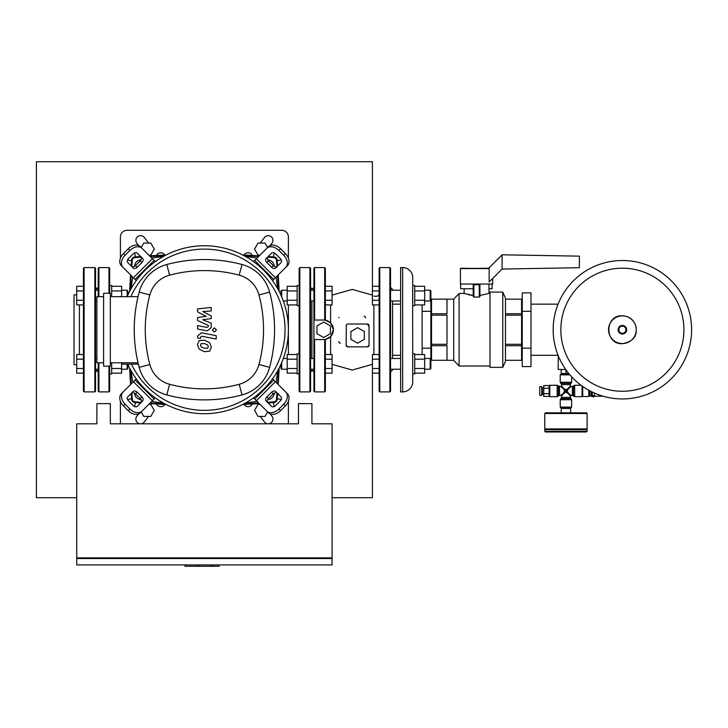 <?xml version="1.0" encoding="UTF-8"?>
<svg xmlns="http://www.w3.org/2000/svg" width="728" height="728" viewBox="0 0 728 728"><rect width="100%" height="100%" fill="white"/><g stroke="black" fill="none" stroke-linecap="round" stroke-linejoin="round"><path stroke-width="1.09" d="M94.868 391.892L84.111 391.892L83.438 391.218L83.438 268.241L84.111 267.567L94.868 267.567L95.532 268.241L95.532 391.218L94.868 391.892L94.868 267.567M95.532 372.063L96.879 370.716L96.879 369.223L96.879 370.716L98.225 372.063M95.532 287.396L96.879 288.734L96.879 290.235L96.879 288.734L98.225 287.396M76.722 294.785L74.028 294.785L74.028 364.673L76.722 364.673M111.666 296.669L111.666 285.531L109.646 285.531L109.646 293.302L109.646 268.241L108.973 267.567L98.899 267.567L98.899 296.669M127.118 296.669L127.118 290.235L121.612 290.235M127.118 290.235L127.791 290.909L127.791 295.268M98.225 284.721L98.225 290.235L95.532 290.235M96.879 300.983L95.532 300.983M83.438 290.954L76.722 290.954L76.722 286.295L83.438 286.295M83.438 304.923L76.722 304.923L76.722 290.954M83.438 300.264L76.722 300.264M111.666 286.295L121.612 286.295L121.612 296.669M111.666 290.954L121.612 290.954M111.666 362.79L111.666 373.928L109.646 373.928M127.118 364.137L127.118 369.223L121.612 369.223M127.118 369.223L127.791 368.55L127.791 364.182M96.879 358.467L95.532 358.467M98.225 381.126L98.225 369.223L95.532 369.223M83.438 359.195L76.722 359.195L76.722 354.536L83.438 354.536M83.438 373.155L76.722 373.155L76.722 359.195M83.438 368.505L76.722 368.505M111.666 368.505L121.612 368.505L121.612 373.155L111.666 373.155M121.612 362.79L121.612 368.505M96.879 423.805L96.879 403.649L110.319 403.649L110.319 423.805L298.48 423.805L298.48 403.649L311.921 403.649L311.921 423.805L332.077 423.805L332.077 557.875L76.722 557.875L76.722 423.805L96.879 423.805M77.395 558.54L77.395 557.875M331.404 557.875L331.404 558.54M332.077 558.54L76.722 558.54L76.722 564.928L332.077 564.928L332.077 558.54M211.875 564.928L211.875 566.275L219.137 566.275L219.137 564.928M184.994 564.928L184.994 566.275L211.875 566.275M198.435 564.928L198.435 566.275M259.987 404.322L258.031 404.322L254.536 410.365L258.031 416.416L265.01 416.416L267.604 411.939M141.205 411.939L143.789 416.416L150.769 416.416L154.263 410.365L150.769 404.322L148.812 404.322M267.604 247.52L265.01 243.043L258.031 243.043L254.536 249.085L258.031 255.137L259.987 255.137M148.812 255.137L150.769 255.137L154.263 249.085L150.769 243.043L143.789 243.043L141.205 247.52M622.385 398.944A69.215 69.215 0 0 1 553.171 329.729A69.215 69.215 0 0 1 622.385 260.515A69.215 69.215 0 0 1 691.6 329.729A69.215 69.215 0 0 1 622.385 398.944A69.215 69.215 0 0 0 691.6 329.729A69.215 69.215 0 0 0 622.385 260.515M683.92 329.729A61.534 61.534 0 0 1 622.385 391.264A61.534 61.534 0 0 1 560.851 329.729A61.534 61.534 0 0 1 622.385 268.195A61.534 61.534 0 0 1 683.92 329.729M561.57 373.51L561.57 374.183L560.897 374.183L569.332 374.183M530.994 304.158L558.067 304.158M530.994 355.3L558.067 355.3M565.72 369.478L558.212 369.478L558.212 355.655M568.777 373.51L561.233 373.51L561.233 369.478M565.938 373.51L565.938 369.788M589.789 390.79L589.789 396.023L591.136 396.023M588.788 390.244L588.788 396.523L589.789 396.023M582.737 386.459L582.737 396.523L588.788 396.523M594.494 396.187L603.048 396.187M591.136 391.491L591.136 396.223L591.809 396.223A0.473 0.473 0 0 0 592.283 396.696L592.283 395.55L594.494 395.55L594.494 396.696L592.283 396.696A0.473 0.473 0 0 1 591.809 396.223L591.809 391.828M594.494 395.55L594.494 393.075M543.761 394.339L542.415 394.339L542.415 387.624L543.761 387.624M542.415 392.993L541.741 392.993M542.415 388.961L541.741 388.961M541.741 395.349L539.73 395.349L539.73 386.614L541.741 386.614L541.741 395.349M543.761 388.261L549.14 388.261L549.14 393.693L543.761 393.693L543.761 385.549L549.14 385.549M549.14 396.414L543.761 396.414L543.761 393.693M570.306 397.388L561.57 397.388L560.223 399.718L560.223 407.107L571.644 407.107L571.644 399.718L570.306 397.388L570.98 395.349L568.368 393.084L565.938 392.21L568.04 393.411L570.306 396.023M561.434 408.454L561.434 407.78L570.98 407.78L570.443 408.454M581.081 385.267L574.674 385.267L572.345 386.614L570.306 385.94L568.04 388.552L567.167 390.981L568.368 388.87L570.98 386.614M582.063 385.986L582.063 396.696L574.674 396.696L574.674 385.267M569.897 374.856L560.223 374.856L560.223 382.246L561.57 384.575L561.57 385.94L560.897 386.614L558.367 385.94L558.367 396.023L559.532 395.349L559.532 386.614M571.644 376.813L571.644 382.246L560.223 382.246M558.367 385.94L557.202 385.267L549.804 385.267L549.804 396.696L557.202 396.696L558.367 396.023M549.804 385.267L549.14 385.94L549.14 396.023L549.804 396.696M561.57 397.388L561.57 396.023L563.827 393.411L564.71 390.981L563.508 393.084L560.897 395.349L559.532 395.349M561.57 384.575L570.306 384.575L570.306 385.94M568.04 388.552L565.938 389.753L565.938 390.981L563.681 388.725L565.938 389.753L563.827 388.552L561.57 385.94M572.345 386.614L572.345 395.349L570.98 395.349M568.368 393.084L567.167 390.981L565.938 390.981L568.195 388.725M563.827 393.411L565.938 392.21L565.938 390.981L568.195 393.238M560.897 386.614L563.508 388.87L564.71 390.981L565.938 390.981L563.681 393.238M587.105 431.304L587.105 429.62L544.771 429.62L544.771 431.304L587.105 431.304L586.431 431.977L545.436 431.977L565.938 431.977M570.643 412.822L570.643 408.454L561.233 408.454L561.233 412.822M545.436 429.62L544.771 428.947L544.771 413.495L545.436 412.822L586.431 412.822L587.105 413.495L587.105 428.947L586.431 429.62M544.771 428.947L587.105 428.947M316.962 333.661L316.962 325.907L323.678 322.022L330.403 325.907L330.403 333.661L323.678 337.546L316.962 333.661M350.896 339.321L350.896 331.559L357.612 327.682L364.337 331.559L364.337 339.321L357.612 343.197L350.896 339.321M299.153 353.772L297.133 353.772L297.133 373.928L299.153 373.928M281.681 362.653L281.681 369.223L287.187 369.223M283.329 358.467L287.187 358.467M281.681 369.223L281.008 368.55L281.008 364.182M310.574 369.223L313.932 369.223M310.574 358.467L313.932 358.467M325.361 368.505L332.077 368.505L332.077 373.155L325.361 373.155M325.361 354.536L332.077 354.536L332.077 368.505M325.361 359.195L332.077 359.195M297.133 359.195L287.187 359.195L287.187 354.536L297.133 354.536M297.133 373.155L287.187 373.155L287.187 359.195M297.133 368.505L287.187 368.505M299.153 285.531L297.133 285.531L297.133 305.687L299.153 305.687M283.329 300.983L287.187 300.983M281.681 296.806L281.681 290.235L287.187 290.235M281.681 290.235L281.008 290.909L281.008 295.268M310.574 300.983L313.932 300.983M310.574 290.235L313.932 290.235M325.361 300.264L332.077 300.264L332.077 304.923L325.361 304.923M325.361 286.295L332.077 286.295L332.077 300.264M325.361 290.954L332.077 290.954M297.133 290.954L287.187 290.954L287.187 286.295L297.133 286.295M297.133 304.923L287.187 304.923L287.187 290.954M297.133 300.264L287.187 300.264M400.627 300.983L390.545 300.983M400.627 290.235L390.545 290.235M414.733 305.687L412.721 305.687L412.721 285.531L414.733 285.531L414.733 305.687M424.679 290.235L430.193 290.235L430.193 300.983L424.679 300.983M430.193 300.983L430.867 300.309L430.867 290.909L430.193 290.235M379.124 300.264L372.399 300.264L372.399 304.923L379.124 304.923M379.124 286.295L372.399 286.295L372.399 300.264M379.124 290.954L372.399 290.954M414.733 290.954L424.679 290.954L424.679 286.295L414.733 286.295M414.733 304.923L424.679 304.923L424.679 290.954M414.733 300.264L424.679 300.264M400.627 369.223L390.545 369.223M400.627 358.467L390.545 358.467M414.733 373.928L412.721 373.928L412.721 353.772L414.733 353.772L414.733 373.928M424.679 358.467L430.193 358.467L430.193 369.223L424.679 369.223M430.193 369.223L430.867 368.55L430.867 300.309M430.193 358.467L430.867 359.141M379.124 368.505L372.399 368.505L372.399 373.155L379.124 373.155M379.124 354.536L372.399 354.536L372.399 368.505M379.124 359.195L372.399 359.195M414.733 359.195L424.679 359.195L424.679 354.536L414.733 354.536M414.733 373.155L424.679 373.155L424.679 359.195M414.733 368.505L424.679 368.505M330.612 304.923L330.612 322.513M333.424 329.729L330.612 322.932L325.361 320.184L323.678 320.038A9.746 9.746 0 0 1 333.424 329.784A9.746 9.746 0 0 1 323.678 339.53L325.361 339.385L330.612 336.636L333.424 329.729M347.656 324.033L347.101 324.206M346.328 325.025L346.191 345.181A1.684 1.684 0 0 0 347.875 346.865L367.358 346.865A1.684 1.684 0 0 0 369.041 345.181L369.041 325.698A1.684 1.684 0 0 0 367.358 324.015L347.875 324.015A1.684 1.684 0 0 0 346.191 325.698M368.878 326.417L367.358 324.015M373.874 354.536L373.874 304.923M379.789 267.567L379.789 391.892L379.124 391.218L379.124 268.241L379.789 267.567L389.871 267.567L390.545 268.241L390.545 391.218L389.871 391.892L389.871 267.567M379.789 391.892L389.871 391.892M390.545 287.396L392.556 289.407L392.556 290.235M390.545 372.063L392.556 370.051L392.556 369.223M392.556 300.983L392.556 358.467M311.921 289.407L313.932 287.396M311.921 370.051L313.932 372.063M346.191 345.29L347.875 346.865M367.358 346.865L369.041 345.236M323.678 339.53L313.932 339.53L313.932 320.038L323.678 320.038M325.361 339.385L325.361 391.218L324.688 391.892L324.688 339.476M324.688 320.093L324.688 267.567L325.361 268.241L325.361 320.184M313.932 320.038L313.932 268.241L314.605 267.567L314.605 320.038M314.605 339.53L314.605 391.892L313.932 391.218L313.932 339.53M364 316.289A1.684 1.684 0 0 1 365.684 317.972M340.476 343.17A1.684 1.684 0 0 1 338.802 341.487M338.811 317.808A1.684 1.684 0 0 1 338.948 317.281M412.721 285.531L412.721 277.65A10.083 10.083 0 0 0 402.639 267.567L400.627 267.567L400.627 391.892L402.639 391.892A10.083 10.083 0 0 0 412.721 381.809L412.721 373.928M412.721 370.042L412.658 289.225M431.54 355.3L430.867 355.3M431.54 304.158L430.867 304.158M422.131 354.536L422.131 348.157L430.867 348.157M422.131 348.157L422.131 311.302L430.867 311.302M422.131 311.302L422.131 304.923M521.585 355.3L522.258 355.3M521.585 304.158L522.258 304.158M522.258 348.157L530.994 348.157L530.994 366.584L522.258 366.584L522.258 292.874L530.994 292.874L530.994 311.302L522.258 311.302M530.994 348.157L530.994 311.302M460.433 268.577L488.652 268.241L502.093 254.8L502.093 269.06L489.152 282L489.152 268.577L460.433 268.577L460.433 284.029L492.692 284.029L492.692 278.46M502.093 254.8L579.379 256.147L579.379 267.704L502.093 269.06M489.152 268.577L460.769 268.241M492.128 284.029L492.128 288.734L488.989 288.734M460.633 284.029L460.633 288.734L473.2 288.734L473.2 284.029M431.54 299.163L431.54 313.732L446.992 313.732L446.992 299.163L431.54 299.163L453.708 299.153L453.708 360.305L459.086 366.02L489.999 366.02M431.54 313.732L431.54 344.299L446.992 344.299L446.992 315.151L431.54 315.151M431.54 344.299L431.54 360.296L446.992 360.296L446.992 345.718L431.54 345.718M431.54 360.296L453.708 360.305M453.708 299.153L459.086 293.439L459.086 366.02M464.127 288.734L464.127 293.439L473.2 295.468M488.989 284.029L488.989 293.439L489.999 293.439M471.79 295.304L468.341 294.658M502.766 367.358L489.999 367.358L489.999 292.092L502.766 292.092L505.46 298.143L505.46 361.316L502.766 367.358L502.766 292.092M459.086 293.439L464.127 293.439M479.916 295.468L488.989 293.439M478.997 297.033L479.87 296.624M473.2 296.742L473.2 284.703A0.673 0.673 0 0 1 473.873 284.029L473.873 297.06L479.252 297.06L479.252 284.029A0.673 0.673 0 0 1 479.916 284.703L479.916 296.742M473.255 296.624L474.128 297.033M521.585 360.296L505.46 360.296L521.585 360.305L521.585 299.153L505.46 299.163L521.585 299.153M521.585 313.732L505.46 313.732M505.46 315.151L521.585 315.151M521.585 344.299L505.46 344.299M505.46 345.718L521.585 345.718M309.901 267.567L299.827 267.567L299.153 268.241L299.153 391.218L299.827 391.892L309.901 391.892L310.574 391.218L310.574 268.241L309.901 267.567L309.901 391.892M310.574 287.396L311.921 288.734L311.921 290.235M310.574 372.063L311.921 370.716L311.921 369.223M311.921 300.983L311.921 358.467M109.646 366.148L109.646 391.218L108.973 391.892L98.899 391.892L98.225 391.218L98.225 362.79M98.899 267.567L98.225 268.241L98.225 296.669M207.708 348.148L208.308 346.664L207.708 344.981L204.413 343.561L201.092 343.698L200.491 345.154L201.092 346.865L204.413 348.284L207.708 348.148M209.691 342.733L204.413 340.167L199.108 340.677L197.443 344.553L199.108 349.112L204.413 351.679L209.691 351.169L211.357 347.265L209.691 342.733M216.189 335.654L201.483 332.796L197.597 336.008L197.597 337.947L200.473 338.502L200.473 337.201L201.692 336.236L216.189 339.048L216.189 335.654M212.367 329.957L214.423 332.014L216.48 329.957L214.423 327.9L212.367 329.957M197.597 311.866L206.133 316.371L197.597 317.563L197.597 320.529L208.335 325.416L208.335 326.472L207.107 327.436L197.588 325.607L197.588 329.001L207.334 330.867L211.211 327.646L211.202 323.141L202.793 319.747L211.202 318.582L211.202 315.934L202.793 311.529L211.202 310.974L211.202 307.471L197.597 308.899L197.597 311.866M288.397 304.923L288.397 329.729A84.002 84.002 0 0 1 127.773 364.137A84.002 84.002 0 0 0 288.397 329.729A84.002 84.002 0 0 0 127.182 296.669A84.002 84.002 0 0 1 288.397 329.729L288.397 354.536M140.95 402.684A3.358 2.375 45 0 0 140.249 398.626L135.499 393.875A3.358 2.375 45 0 0 131.44 393.184M137.183 392.201L141.933 396.951A3.358 2.375 -135 0 1 142.624 401.001L137.301 406.333A3.358 2.375 -135 0 1 133.242 405.632L128.492 400.882A3.358 2.375 -135 0 1 127.791 396.833L133.124 391.5A3.358 2.375 -135 0 1 137.183 392.201L135.499 393.875M277.359 393.184A3.358 2.375 -45 0 0 273.3 393.875L268.55 398.626A3.358 2.375 -45 0 0 267.849 402.684M266.867 396.951L271.617 392.201A3.358 2.375 135 0 1 275.675 391.5L281.008 396.833A3.358 2.375 135 0 1 280.307 400.882L275.557 405.632A3.358 2.375 135 0 1 271.499 406.333L266.175 401.001A3.358 2.375 135 0 1 266.867 396.951L268.55 398.626M267.849 256.775A3.358 2.375 -135 0 0 268.55 260.824L273.3 265.584A3.358 2.375 -135 0 0 277.359 266.275M271.617 267.258L266.867 262.508A3.358 2.375 45 0 1 266.175 258.449L271.499 253.126A3.358 2.375 45 0 1 275.557 253.817L280.307 258.567A3.358 2.375 45 0 1 281.008 262.626L275.675 267.959A3.358 2.375 45 0 1 271.617 267.258L273.3 265.584M142.051 411.083A10.083 7.125 -135 0 1 129.884 409L128.201 410.674A10.083 7.125 45 0 0 140.368 412.767L155.273 397.861M136.263 378.86L121.367 393.757A10.083 7.125 45 0 0 123.451 405.924L125.134 404.249A10.083 7.125 -135 0 1 123.041 392.074M128.201 410.674L123.451 405.924M129.884 409L125.134 404.249M285.758 392.074A10.083 7.125 135 0 1 283.665 404.249L285.349 405.924A10.083 7.125 -45 0 0 287.433 393.757L272.536 378.86M253.526 397.861L268.432 412.767A10.083 7.125 -45 0 0 280.599 410.674L278.915 409A10.083 7.125 135 0 1 266.748 411.083M285.349 405.924L280.599 410.674M283.665 404.249L278.915 409M266.748 248.375A10.083 7.125 45 0 1 278.915 250.459L280.599 248.776A10.083 7.125 -135 0 0 268.432 246.692L253.526 261.589M272.536 280.599L287.433 265.702A10.083 7.125 -135 0 0 285.349 253.535L283.665 255.209A10.083 7.125 45 0 1 285.758 267.376M280.599 248.776L285.349 253.535M278.915 250.459L283.665 255.209M131.44 266.275A3.358 2.375 135 0 0 135.499 265.584L140.249 260.824A3.358 2.375 135 0 0 140.95 256.775M141.933 262.508L137.183 267.258A3.358 2.375 -45 0 1 133.124 267.959L127.791 262.626A3.358 2.375 -45 0 1 128.492 258.567L133.242 253.817A3.358 2.375 -45 0 1 137.301 253.126L142.624 258.449A3.358 2.375 -45 0 1 141.933 262.508L140.249 260.824M155.273 261.589L140.368 246.692A10.083 7.125 135 0 0 128.201 248.776L129.884 250.459A10.083 7.125 -45 0 1 142.051 248.375M123.041 267.376A10.083 7.125 -45 0 1 125.134 255.209L123.451 253.535A10.083 7.125 135 0 0 121.367 265.702L136.263 280.599M123.451 253.535L128.201 248.776M125.134 255.209L129.884 250.459M130.849 296.669A80.644 80.644 0 0 1 285.039 329.729A80.644 80.644 0 0 1 131.468 364.137M138.366 364.137L121.84 364.137L121.84 362.79M103.603 366.148L110.319 366.148L110.319 293.302L103.603 293.302L103.603 366.148M110.319 362.79L138.047 362.79M103.603 296.669L96.879 296.669L96.879 362.79L103.603 362.79M138.047 296.669L110.319 296.669M139.184 367.358A38.975 38.975 0 0 0 166.776 394.94A145.682 145.682 0 0 0 242.024 394.94A38.975 38.975 0 0 0 269.615 367.358A145.682 145.682 0 0 0 269.615 292.101A38.975 38.975 0 0 0 242.024 264.519A145.682 145.682 0 0 0 166.776 264.519A38.975 38.975 0 0 0 139.184 292.101A145.682 145.682 0 0 0 139.184 367.358L149.832 364.51A134.662 134.662 0 0 1 149.832 294.949A27.955 27.955 0 0 1 169.615 275.157A134.662 134.662 0 0 1 239.184 275.157A27.955 27.955 0 0 1 258.968 294.949A134.662 134.662 0 0 1 258.968 364.51A27.955 27.955 0 0 1 239.184 384.293A134.662 134.662 0 0 1 169.615 384.293A27.955 27.955 0 0 1 149.832 364.51M267.777 259.805A356.374 356.374 0 0 1 268.75 259.987A6.716 6.716 0 0 1 274.147 265.383A356.374 356.374 0 0 1 274.32 266.348M134.48 266.348A356.374 356.374 0 0 1 134.662 265.383A6.716 6.716 0 0 1 140.049 259.987A356.374 356.374 0 0 1 141.023 259.805M151.724 258.04A356.374 356.374 0 0 1 163.218 256.52M245.582 256.52A356.374 356.374 0 0 1 257.075 258.04M141.023 399.645A356.374 356.374 0 0 1 140.049 399.472A6.716 6.716 0 0 1 134.662 394.076A356.374 356.374 0 0 1 134.48 393.102M132.714 382.409A356.374 356.374 0 0 1 131.186 370.907M131.186 288.543A356.374 356.374 0 0 1 132.714 277.05M274.32 393.102A356.374 356.374 0 0 1 274.147 394.076A6.716 6.716 0 0 1 268.75 399.472A356.374 356.374 0 0 1 267.777 399.645M257.075 401.41A356.374 356.374 0 0 1 245.582 402.939M163.218 402.939A356.374 356.374 0 0 1 151.724 401.41M276.085 277.05A356.374 356.374 0 0 1 277.614 288.543M277.614 370.907A356.374 356.374 0 0 1 276.085 382.409M268.75 259.987A6.716 6.716 0 0 1 274.147 265.383M274.147 394.076A6.716 6.716 0 0 1 268.75 399.472M131.186 393.439A852.179 852.179 0 0 0 131.65 399.399A3.358 3.358 0 0 0 134.726 402.475A852.179 852.179 0 0 0 140.686 402.939M149.577 403.567A852.179 852.179 0 0 0 166.057 404.468M242.743 404.468A852.179 852.179 0 0 0 259.232 403.567M268.113 402.939A852.179 852.179 0 0 0 274.074 402.475A3.358 3.358 0 0 0 277.15 399.399A852.179 852.179 0 0 0 277.614 393.439M140.686 256.511A852.179 852.179 0 0 0 134.726 256.984A3.358 3.358 0 0 0 131.65 260.051A852.179 852.179 0 0 0 131.186 266.02M130.567 274.902A852.179 852.179 0 0 0 129.666 291.382M129.666 368.077A852.179 852.179 0 0 0 130.567 384.557M278.233 384.557A852.179 852.179 0 0 0 279.133 368.077M279.133 291.382A852.179 852.179 0 0 0 278.233 274.902M277.614 266.02A852.179 852.179 0 0 0 277.15 260.051A3.358 3.358 0 0 0 274.074 256.984A852.179 852.179 0 0 0 268.113 256.511M259.232 255.892A852.179 852.179 0 0 0 242.743 254.991M166.057 254.991A852.179 852.179 0 0 0 149.577 255.892M267.567 257.148A851.505 851.505 0 0 1 274.019 257.648L274.074 256.984A3.358 3.358 0 0 1 277.15 260.051L276.476 260.114A851.505 851.505 0 0 1 276.986 266.557M164.746 404.404A4.705 4.705 0 0 1 156.465 403.976M252.334 403.976A4.705 4.705 0 0 1 244.053 404.404M273.755 256.957A4.705 4.705 0 0 1 274.52 253.035M274.52 406.415A4.705 4.705 0 0 1 273.755 402.502M277.177 399.09A4.705 4.705 0 0 1 281.09 399.845M135.044 402.502A4.705 4.705 0 0 1 134.28 406.415M134.28 253.035A4.705 4.705 0 0 1 135.044 256.957M131.632 260.369A4.705 4.705 0 0 1 127.709 259.614M127.709 399.845A4.705 4.705 0 0 1 131.632 399.09M281.09 259.614A4.705 4.705 0 0 1 277.177 260.369M156.465 255.473A4.705 4.705 0 0 1 164.746 255.055M244.053 255.055A4.705 4.705 0 0 1 252.334 255.473M288.397 258.176L288.397 236.991A6.716 6.716 0 0 0 281.681 230.276L127.118 230.276A6.716 6.716 0 0 0 120.402 236.991L120.402 258.176M120.539 423.805A6.716 6.716 0 0 1 120.402 422.468L120.402 401.274M288.397 401.274L288.397 422.468A6.716 6.716 0 0 1 288.261 423.805M148.567 416.416L144.29 421.976A4.705 4.705 0 0 1 137.692 422.832A4.705 4.705 0 0 1 136.828 416.234L138.62 413.914M270.179 413.914L271.972 416.234A4.705 4.705 0 0 1 271.107 422.832A4.705 4.705 0 0 1 264.51 421.976L260.242 416.416M138.62 245.545L136.828 243.216A4.705 4.705 0 0 1 137.692 236.627A4.705 4.705 0 0 1 144.29 237.483L148.567 243.043M260.242 243.043L264.51 237.483A4.705 4.705 0 0 1 271.107 236.627A4.705 4.705 0 0 1 271.972 243.216L270.179 245.545M332.077 497.725L372.399 497.725L372.399 373.155M372.399 286.295L372.399 161.725L36.4 161.725L36.4 497.725L76.722 497.725M84.111 391.892L84.111 267.567M79.407 304.923L79.407 354.536M622.385 343.58A13.85 13.85 0 0 1 608.535 329.729A13.85 13.85 0 0 1 622.385 315.879A13.85 13.85 0 0 1 636.236 329.729A13.85 13.85 0 0 1 622.385 343.58M622.385 334.006A4.277 4.277 0 0 1 618.108 329.729A4.277 4.277 0 0 1 622.385 325.452A4.277 4.277 0 0 1 626.662 329.729A4.277 4.277 0 0 1 622.385 334.006M622.385 333.288A3.558 3.558 0 0 1 618.827 329.729A3.558 3.558 0 0 1 622.385 326.171A3.558 3.558 0 0 1 625.944 329.729A3.558 3.558 0 0 1 622.385 333.288M592.283 392.055L592.283 395.55L591.136 395.55M560.223 399.718L571.644 399.718M560.897 398.553L570.98 398.553M572.345 395.349L573.509 396.023L573.509 385.94M570.306 384.575L570.98 383.41L560.897 383.41M557.202 385.267L557.202 396.696M544.771 413.495L587.105 413.495M330.612 336.636L330.612 354.536M402.639 267.567L402.639 391.892M479.916 284.703L473.2 284.703M299.827 267.567L299.827 391.892M108.973 366.148L108.973 391.892M98.899 362.79L98.899 391.892M108.973 267.567L108.973 293.302M141.933 396.951L140.249 398.626M271.617 392.201L273.3 393.875M266.867 262.508L268.55 260.824M154.099 399.035L135.089 380.025M133.415 381.709L152.416 400.719M273.71 380.025L254.7 399.035M256.383 400.719L275.384 381.709M254.7 260.424L273.71 279.425M275.384 277.75L256.383 258.74M137.183 267.258L135.499 265.584M152.416 258.74L133.415 277.75M135.089 279.425L154.099 260.424M166.776 394.94L169.615 384.293M149.832 294.949L139.184 292.101M242.024 394.94L239.184 384.293M169.615 275.157L166.776 264.519M269.615 367.358L258.968 364.51M239.184 275.157L242.024 264.519M269.615 292.101L258.968 294.949M134.726 402.475L134.78 401.801A2.685 2.685 0 0 1 132.323 399.344L131.65 399.399M274.074 402.475L274.019 401.801A851.505 851.505 0 0 1 267.567 402.311M258.595 402.93A851.505 851.505 0 0 1 244.153 403.731M164.646 403.731A851.505 851.505 0 0 1 150.205 402.93M141.232 402.311A851.505 851.505 0 0 1 134.78 401.801A2.685 2.685 0 0 1 132.323 399.344A851.505 851.505 0 0 1 131.823 392.902M131.823 266.557A851.505 851.505 0 0 1 132.323 260.114L131.65 260.051M131.195 383.92A851.505 851.505 0 0 1 130.403 369.478M130.403 289.981A851.505 851.505 0 0 1 131.195 275.53M277.15 399.399L276.476 399.344A2.685 2.685 0 0 1 274.019 401.801M132.323 260.114A2.685 2.685 0 0 1 134.78 257.648L134.726 256.984M277.605 275.53A851.505 851.505 0 0 1 278.396 289.981M278.396 369.478A851.505 851.505 0 0 1 277.605 383.92M276.986 392.902A851.505 851.505 0 0 1 276.476 399.344M134.78 257.648A851.505 851.505 0 0 1 141.232 257.148M150.205 256.529A851.505 851.505 0 0 1 164.646 255.728M244.153 255.728A851.505 851.505 0 0 1 258.595 256.529M274.019 257.648A2.685 2.685 0 0 1 276.476 260.114M622.385 315.752C604.358 314.887 604.358 344.562 622.385 343.698C636.882 340.941 636.691 332.432 636.063 326.89C634.134 319.956 629.574 316.243 622.385 315.752M571.644 407.107L570.98 407.78M560.223 374.856L560.897 374.183M561.57 396.023L560.897 395.349M570.98 383.41L571.644 382.246M582.063 396.696L582.737 396.023M573.509 396.023L574.674 396.696M560.223 407.107L560.897 407.78M544.771 431.304L545.436 431.977M332.077 295.113L352.243 289.407L372.399 295.113M324.688 267.567L314.605 267.567M324.688 391.892L314.605 391.892M373.874 296.069C377.386 296.815 379.133 295.887 379.124 293.293M372.399 364.337L352.243 370.051L332.077 364.337M392.556 304.158L400.627 304.158M392.556 355.3L400.627 355.3"/></g></svg>
